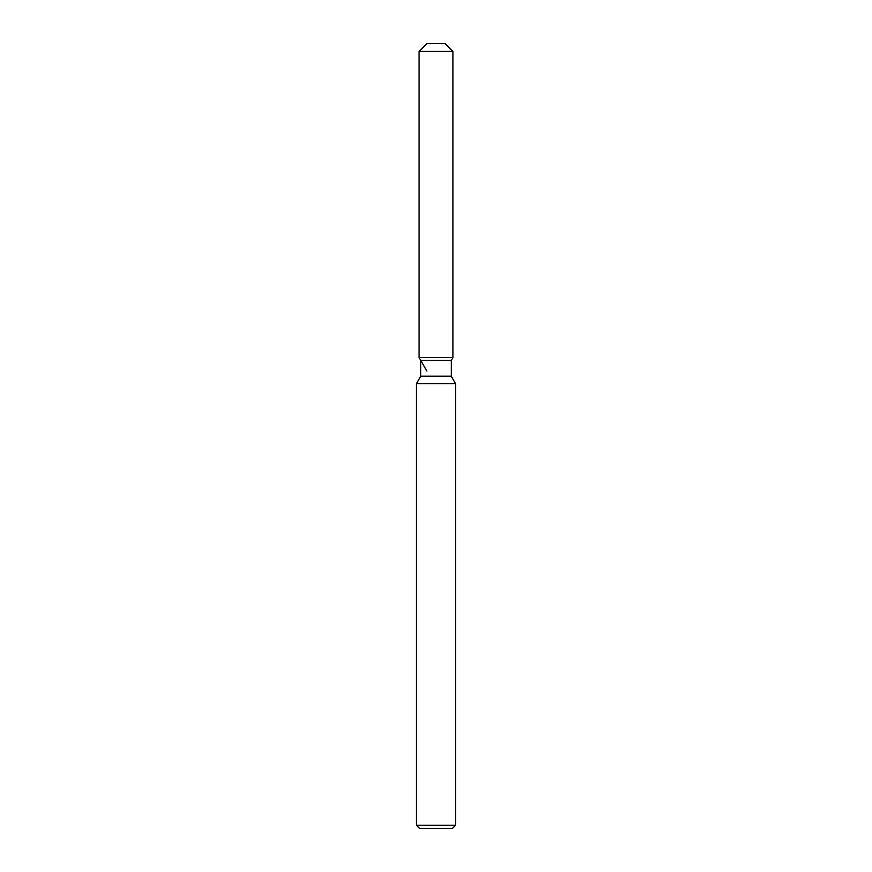 <?xml version="1.0" encoding="UTF-8"?>
<svg xmlns="http://www.w3.org/2000/svg" width="872" height="872" viewBox="0 0 872 872"><rect width="100%" height="100%" fill="white"/><g stroke="black" fill="none" stroke-linecap="round" stroke-linejoin="round"><path stroke-width="1.31" d="M445.102 43.6L426.899 43.6L445.102 43.6L452.95 51.448L452.95 357.52L436 357.52L452.95 357.52L451.26 360.452L451.26 376.17L455.62 383.735L455.62 825.261L416.38 825.261L419.519 828.4L452.481 828.4L455.62 825.261M451.26 376.17L420.74 376.17L420.74 360.452L451.26 360.452L452.95 357.52M420.74 376.17L416.38 383.735L455.62 383.735M426.899 43.6L419.05 51.448L419.05 357.52L436 357.52L419.05 357.52L420.74 360.452M419.05 51.448L452.95 51.448M416.38 383.735L416.38 825.261M426.899 371.112L419.05 357.52"/></g></svg>
